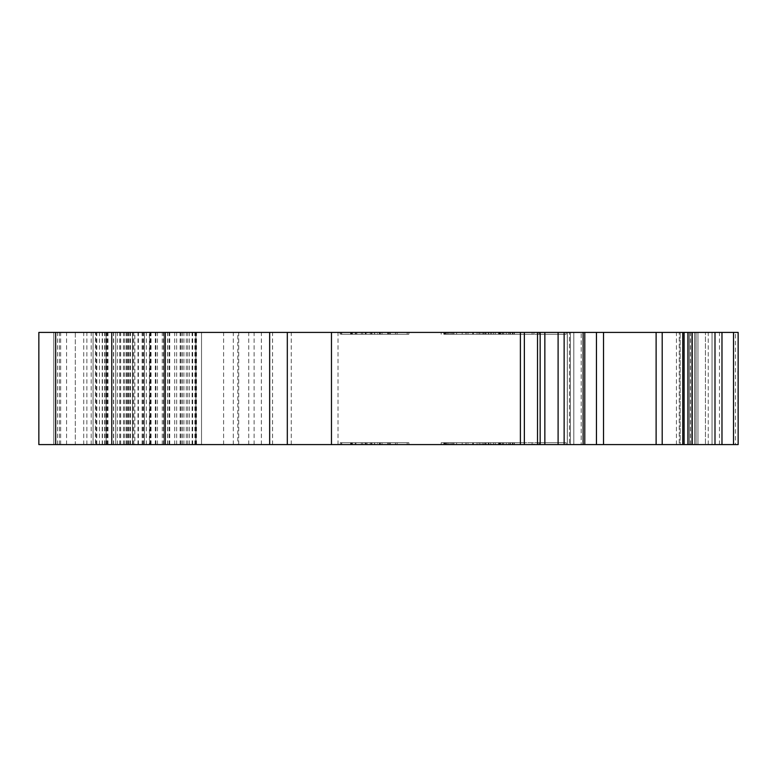 <?xml version="1.0" encoding="UTF-8"?>
<svg xmlns="http://www.w3.org/2000/svg" width="777" height="777" viewBox="0 0 777 777"><rect width="100%" height="100%" fill="white"/><g stroke="black" fill="none" stroke-linecap="round" stroke-linejoin="round"><path stroke-width="0.58" stroke-dasharray="3.88 2.91" d="M509.799 442.725L441.19 442.725L509.799 442.725L509.799 444.59L502.777 444.59L509.799 444.59M508.391 442.725L508.391 444.59L490.355 444.59L514.092 444.59L443.842 444.59L532.07 444.59L441.19 444.59L508.391 444.59L508.391 442.725M486.033 442.725L446.678 442.725L502.777 442.725L502.777 444.59L485.44 444.59L502.777 444.59L502.777 442.725L502.777 444.59L502.777 442.725L490.355 442.725L514.092 442.725L514.073 444.59L447.134 444.59L514.073 444.59L514.073 442.725L514.073 444.59L514.073 442.725L452.738 442.725L486.033 442.725L486.033 444.59L446.678 444.59L486.033 444.59M513.976 442.725L513.976 444.59M512.742 442.725L512.742 444.59L510.372 444.59L514.316 444.59L443.842 444.59L512.742 444.59M514.044 442.725L514.044 444.59M500.971 442.725L500.971 444.59M446.678 334.275L486.033 334.275L446.678 334.275L446.678 332.41L514.092 332.41L446.678 332.41M447.125 334.275L447.125 332.41L447.134 334.275M480.031 334.275L532.07 334.275L445.707 334.275L502.777 334.275L502.777 332.41L441.19 332.41L509.799 332.41L485.44 332.41L502.777 332.41L502.777 334.275L514.073 334.275L514.073 332.41L514.073 334.275L488.83 334.275L488.83 332.41L488.83 334.275L480.031 334.275L480.031 332.41M512.286 334.275L512.286 332.41M441.19 334.275L441.19 332.41M737.771 403.875L738.15 360.45L738.15 427.768L738.15 349.232L738.15 427.768L738.15 349.232L738.15 427.768L737.771 403.875M682.75 444.59L603.525 444.59L688.247 444.59L682.75 444.59L682.75 332.41L738.15 332.41L603.525 332.41L738.15 332.41L738.15 444.59L735.411 444.59L738.15 444.59L737.965 332.41L738.15 408.537M738.15 332.41L738.15 444.59L738.15 332.41L738.15 444.59L38.85 444.59L38.85 332.41L584.78 332.41L567.317 332.41L567.317 444.59L570.405 444.59L567.317 444.59L567.317 332.41L682.75 332.41M149.407 332.41L261.354 332.41L55.682 332.41L201.525 332.41L127.661 332.41L151.059 332.41L149.407 332.41L149.407 444.59L127.661 444.59L134.819 444.59L134.819 332.41M127.661 444.59L127.661 332.41M566.132 444.59L539.034 444.59L566.132 444.59L566.132 442.725L539.034 442.725L539.034 444.59L443.822 444.59L539.034 444.59L539.034 442.725L566.132 442.725L566.132 444.59M467.977 444.59L466.113 444.59L467.977 444.59L467.977 442.725L447.134 442.725L478.914 442.725L478.914 444.59L478.914 442.725L514.073 442.725L514.073 444.59L514.092 442.725L443.871 442.725L443.842 444.59L443.842 442.725L443.842 444.59L443.842 442.725L443.842 444.59L443.842 442.725L443.842 444.59L443.842 442.725L443.871 444.59L443.871 442.725L467.977 442.725L467.977 444.59M488.48 444.59L490.355 444.59L488.48 444.59L488.48 442.725L490.355 442.725L488.48 442.725L488.48 444.59M365.501 444.59L390.413 444.59L340.918 444.59L365.501 444.59L365.501 442.725L390.413 442.725L390.413 444.59L340.918 444.59L390.413 444.59L390.413 442.725L379.827 442.725L379.827 444.59M374.582 444.59L340.073 444.59L374.582 444.59L374.582 442.725L408.877 442.725L408.877 444.59L355.176 444.59L408.877 444.59L389.578 444.59L408.877 444.59L408.877 442.725L366.084 442.725L366.084 444.59L388.364 444.59L366.084 444.59L366.084 442.725L355.176 442.725L355.176 444.59L341.754 444.59L407.197 444.59L341.754 444.59L355.176 444.59L355.176 442.725L341.754 442.725L341.754 444.59L407.197 444.59L341.754 444.59L341.754 442.725L355.176 442.725L355.176 444.59L355.176 442.725L367.074 442.725L367.074 444.59M465.938 444.59L462.198 444.59L465.938 444.59L465.938 442.725L462.198 442.725L465.938 442.725L465.938 444.59M444.444 444.59L456.614 444.59L444.444 444.59L444.444 442.725L456.614 442.725L444.444 442.725L444.444 444.59M533.935 444.59L532.07 444.59L533.935 444.59L533.935 442.725L533.935 444.59M443.803 444.59L445.668 444.59L443.803 444.59L443.803 442.725L443.803 444.59L443.822 442.725L539.034 442.725L539.034 444.59L539.034 442.725L443.822 442.725L443.822 444.59M488.83 444.59L488.83 442.725L488.83 444.59M491.666 444.59L493.541 444.59L491.666 444.59L491.666 442.725L491.666 444.59M95.454 444.59L53.807 444.59L107.585 444.59L95.454 444.59L95.454 332.41L107.585 332.41L53.807 332.41L95.454 332.41M684.294 444.59L694.755 444.59L684.294 444.59L684.294 332.41L684.294 444.59M55.682 444.59L261.354 444.59L55.682 444.59L55.682 332.41M134.819 444.59L149.407 444.59M689.539 444.59L708.236 444.59L689.539 444.59L689.539 332.41L689.539 444.59M735.411 444.59L676.446 444.59L735.411 444.59L735.411 332.41L712.043 332.41L735.411 332.41L735.411 444.59M237.82 444.59L93.075 444.59L261.354 444.59L237.82 444.59L237.82 332.41L261.354 332.41L93.075 332.41L237.82 332.41M75.311 444.59L93.075 444.59L75.311 444.59L75.311 332.41L93.075 332.41L75.311 332.41L75.311 444.59M367.074 442.725L408.877 442.725L389.578 442.725L389.578 444.59L379.506 444.59L389.578 444.59L389.578 442.725L408.877 442.725L408.877 444.59L408.877 442.725L395.843 442.725L395.843 444.59M566.132 332.41L539.034 332.41L566.132 332.41L566.132 334.275L539.034 334.275L539.034 332.41L443.822 332.41L539.034 332.41L539.034 334.275L566.132 334.275L566.132 332.41M467.977 332.41L466.113 332.41L467.977 332.41L467.977 334.275L452.729 334.275L478.914 334.275L478.914 332.41L478.914 334.275L514.073 334.275L514.073 332.41L514.073 334.275L443.842 334.275L509.799 334.275L502.777 334.275L502.777 332.41L502.777 334.275L508.391 334.275L490.355 334.275L514.092 334.275L514.092 332.41L514.092 334.275L443.871 334.275L443.842 332.41L514.316 332.41L443.842 332.41L443.842 334.275L443.842 332.41L443.842 334.275L443.842 332.41L443.842 334.275L443.842 332.41L443.842 334.275L445.707 334.275L443.842 334.275L443.871 332.41L443.871 334.275L467.977 334.275L467.977 332.41M488.48 332.41L490.355 332.41L488.48 332.41L488.48 334.275L490.355 334.275L488.48 334.275L488.48 332.41M388.607 334.275L341.754 334.275L341.754 332.41L407.197 332.41L340.918 332.41L407.197 332.41L341.754 332.41L355.176 332.41L341.754 332.41L341.754 334.275L341.754 332.41L341.754 334.275L395.454 334.275L395.454 332.41L382.031 332.41L395.454 332.41L395.454 334.275L407.197 334.275L407.197 332.41L407.197 334.275L395.454 334.275L395.454 332.41L395.454 334.275L341.754 334.275L341.754 332.41L341.754 334.275L379.506 334.275L379.506 332.41L408.877 332.41L379.506 332.41L379.506 334.275L341.754 334.275L407.197 334.275L407.197 332.41L407.197 334.275L388.607 334.275L388.607 332.41M465.938 332.41L462.198 332.41L465.938 332.41L465.938 334.275L462.198 334.275L465.938 334.275L465.938 332.41M444.444 332.41L456.614 332.41L444.444 332.41L444.444 334.275L456.614 334.275L444.444 334.275L444.444 332.41M533.935 332.41L532.07 332.41L533.935 332.41L533.935 334.275L532.07 334.275L533.935 334.275L533.935 332.41M443.803 332.41L445.668 332.41L443.803 332.41L443.803 334.275L443.803 332.41L443.822 334.275L539.034 334.275L539.034 332.41L539.034 334.275L443.822 334.275L443.822 332.41M491.666 332.41L493.541 332.41L491.666 332.41L491.666 334.275L493.541 334.275L491.666 334.275L491.666 332.41M705.438 332.41L697.95 332.41L705.438 332.41L705.438 444.59L705.438 332.41M696.075 332.41L692.336 332.41L696.075 332.41L696.075 444.59L696.075 332.41M680.186 332.41L692.336 332.41L676.446 332.41L680.186 332.41L680.186 444.59L680.186 332.41M679.253 332.41L690.471 332.41L679.253 332.41L679.253 444.59L679.253 332.41M569.483 332.41L573.814 332.41L569.483 332.41L569.483 444.59L569.483 332.41M581.177 332.41L573.814 332.41L583.342 332.41L581.177 332.41L581.177 444.59L581.177 332.41M584.644 332.41L583.342 332.41L584.78 332.41L584.644 444.59L584.644 332.41M364.947 332.41L390.413 332.41L364.947 332.41L364.947 334.275L362.733 334.275L362.733 332.41L362.733 334.275L350.981 334.275L350.981 332.41M350.981 334.275L408.877 334.275L408.877 332.41L340.073 332.41L408.877 332.41L355.176 332.41L408.877 332.41L408.877 334.275L408.877 332.41L408.877 334.275L389.578 334.275L389.578 332.41L389.578 334.275L408.877 334.275L395.843 334.275L395.843 332.41M737.771 371.241L738.15 414.199L738.15 371.241M603.525 444.59L603.525 332.41M132.838 444.59L132.838 332.41M144.493 444.59L144.493 332.41L144.493 444.59M201.525 444.59L201.525 332.41L201.525 444.59M130.468 444.59L130.468 332.41M164.122 444.59L164.122 332.41L164.122 444.59M195.911 444.59L195.911 332.41L195.911 444.59M261.354 444.59L261.354 332.41M165.064 444.59L165.064 332.41M143.541 444.59L143.541 332.41M102.205 444.59L102.205 332.41M113.646 444.59L113.646 332.41M162.257 444.59L162.257 332.41M106.158 444.59L106.158 332.41L106.158 444.59M127.933 444.59L127.933 332.41M192.667 444.59L192.667 332.41M291.268 444.59L291.268 332.41M544.852 444.59L544.852 332.41M708.236 444.59L708.236 332.41M603.341 350.165L603.525 425.893L603.341 350.165M719.453 444.59L719.453 332.41M676.446 444.59L676.446 332.41M96.154 444.59L96.154 332.41M96.814 444.59L96.814 332.41M93.075 444.59L93.075 332.41L93.075 444.59M107.984 444.59L107.984 332.41M91.2 444.59L91.2 332.41M53.807 444.59L53.807 332.41L53.807 444.59M445.668 334.275L445.668 332.41L445.668 334.275M445.172 334.275L445.172 332.41L445.172 334.275M495.27 334.275L495.27 332.41M500.971 334.275L500.971 332.41M506.245 334.275L506.245 332.41M514.316 334.275L514.316 332.41M510.372 334.275L510.372 332.41M512.742 334.275L512.742 332.41M499.222 334.275L499.222 332.41M483.566 334.275L485.44 334.275L483.566 334.275L483.566 332.41L485.44 332.41L483.566 332.41L483.566 334.275M389.578 334.275L389.578 332.41L389.578 334.275M379.506 334.275L379.506 332.41M355.953 334.275L355.953 332.41M351.272 334.275L351.272 332.41M395.843 334.275L340.918 334.275L340.918 332.41L340.918 334.275L365.501 334.275L365.501 332.41M365.404 334.275L365.404 332.41M365.501 334.275L390.413 334.275L390.413 332.41L390.413 334.275L364.947 334.275M377.729 334.275L371.96 334.275L380.351 334.275L377.729 334.275L377.729 332.41L371.96 332.41L377.729 332.41M371.96 334.275L371.96 332.41L371.96 334.275M380.351 334.275L380.351 332.41M379.827 334.275L379.827 332.41M374.475 334.275L374.475 332.41M365.433 334.275L365.433 332.41M351.826 334.275L351.826 332.41L351.826 334.275M356.857 334.275L356.857 332.41M350.592 334.275L350.592 332.41M387.616 334.275L387.616 332.41M397.134 334.275L397.134 332.41M374.611 334.275L374.611 332.41M361.344 334.275L361.344 332.41M352.573 334.275L352.573 332.41M340.073 334.275L340.073 332.41M374.582 334.275L374.582 332.41M371.28 334.275L371.28 332.41M370.279 334.275L370.279 332.41M394.153 334.275L382.031 334.275L394.153 334.275L394.153 332.41M395.454 334.275L395.454 332.41L395.454 334.275M382.031 334.275L382.031 332.41M388.626 334.275L388.626 332.41M367.074 334.275L408.877 334.275L355.176 334.275L367.074 334.275L367.074 332.41M408.877 334.275L408.877 332.41M366.084 334.275L366.084 332.41L388.364 332.41L366.084 332.41L366.084 334.275L388.364 334.275L366.084 334.275L366.084 332.41L366.084 334.275M355.176 334.275L355.176 332.41L355.176 334.275L341.754 334.275L341.754 332.41L341.754 334.275L355.176 334.275L355.176 332.41L355.176 334.275M388.364 334.275L388.364 332.41M388.364 442.725L366.084 442.725L388.364 442.725L388.364 444.59M366.084 442.725L366.084 444.59L366.084 442.725M445.668 442.725L445.668 444.59L445.668 442.725M445.172 442.725L445.172 444.59L445.172 442.725M480.031 442.725L480.031 444.59M495.27 442.725L495.27 444.59M506.245 442.725L506.245 444.59M514.316 442.725L514.316 444.59M510.372 442.725L510.372 444.59M499.222 442.725L499.222 444.59M483.566 444.59L485.44 444.59L483.566 444.59L483.566 442.725L483.566 444.59M388.607 442.725L341.754 442.725L341.754 444.59L341.754 442.725L407.197 442.725L407.197 444.59L407.197 442.725L388.607 442.725L388.607 444.59M371.28 442.725L371.28 444.59M370.279 442.725L370.279 444.59M394.153 442.725L382.031 442.725L394.153 442.725L394.153 444.59L395.454 444.59L382.031 444.59L394.153 444.59M379.827 442.725L341.754 442.725L395.454 442.725L395.454 444.59L395.454 442.725L395.454 444.59L395.454 442.725L407.197 442.725L407.197 444.59L407.197 442.725L395.454 442.725L395.454 444.59L395.454 442.725L341.754 442.725L341.754 444.59L341.754 442.725L379.506 442.725L379.506 444.59L379.506 442.725L365.433 442.725L365.433 444.59M382.031 442.725L382.031 444.59M388.626 442.725L388.626 444.59M395.843 442.725L387.616 442.725L387.616 444.59M387.616 442.725L397.134 442.725L397.134 444.59M397.134 442.725L374.611 442.725L374.611 444.59M374.611 442.725L351.826 442.725L351.826 444.59L351.826 442.725L361.344 442.725L361.344 444.59M361.344 442.725L352.573 442.725L352.573 444.59M352.573 442.725L340.073 442.725L340.073 444.59M340.073 442.725L374.582 442.725M374.475 442.725L374.475 444.59M365.433 442.725L351.826 442.725L356.857 442.725L356.857 444.59M356.857 442.725L350.592 442.725L350.592 444.59M350.592 442.725L340.918 442.725L340.918 444.59L340.918 442.725L365.501 442.725M364.947 442.725L390.413 442.725L364.947 442.725L364.947 444.59M362.733 442.725L362.733 444.59L362.733 442.725M350.981 442.725L350.981 444.59M355.953 442.725L355.953 444.59M351.272 442.725L351.272 444.59M365.404 442.725L365.404 444.59M377.729 442.725L371.96 442.725L380.351 442.725L377.729 442.725L377.729 444.59L371.96 444.59L377.729 444.59M371.96 442.725L371.96 444.59L371.96 442.725M380.351 442.725L380.351 444.59M408.877 442.725L408.877 444.59M379.506 442.725L389.578 442.725L389.578 444.59L389.578 442.725L379.506 442.725L379.506 444.59M341.754 442.725L341.754 444.59L341.754 442.725M514.092 442.725L514.092 444.59M512.383 442.725L512.383 444.59M502.777 442.725L502.777 444.59M484.158 442.725L484.158 444.59M452.729 334.275L452.738 332.41L452.729 334.275M514.16 334.275L514.16 332.41M448.543 334.275L448.543 332.41M444.91 334.275L444.91 332.41M682.779 444.59L682.779 332.41M570.405 444.59L570.405 332.41L570.405 444.59M57.547 444.59L57.547 332.41M150.855 444.59L150.855 332.41M567.365 444.59L567.365 332.41L567.365 444.59M691.656 444.59L691.656 332.41L691.656 444.59M694.696 444.59L694.696 332.41L694.696 444.59M692.579 444.59L692.579 332.41L692.579 444.59M688.247 444.59L688.247 332.41L688.247 444.59M573.814 444.59L573.814 332.41L573.814 444.59M583.342 444.59L583.342 332.41L583.342 444.59M83.722 444.59L83.722 332.41M113.452 444.59L113.452 332.41M126.136 444.59L126.136 332.41M142.881 444.59L142.881 332.41M146.367 444.59L146.367 332.41M174.708 444.59L174.708 332.41M180.147 444.59L180.147 332.41M169.211 444.59L169.211 332.41M167.735 444.59L167.735 332.41M165.006 444.59L165.006 332.41L165.006 444.59M163.432 444.59L163.432 332.41M149.718 444.59L149.718 332.41M132.469 444.59L132.469 332.41L132.469 444.59M150.029 444.59L150.029 332.41M182.43 444.59L182.43 332.41M183.906 444.59L183.906 332.41M186.315 444.59L186.315 332.41M187.791 444.59L187.791 332.41M189.442 444.59L189.442 332.41M194.881 444.59L194.881 332.41M196.513 444.59L196.513 332.41M176.651 444.59L176.651 332.41M165.569 444.59L165.569 332.41L165.55 444.59M155.643 444.59L155.643 332.41M137.995 444.59L137.995 332.41M157.449 444.59L157.449 332.41M169.736 444.59L169.736 332.41M254.108 444.59L254.108 332.41M233.304 444.59L233.304 332.41M223.601 444.59L223.601 332.41M195.551 444.59L195.551 332.41M142.113 444.59L142.113 332.41M138.403 444.59L138.403 332.41M115.705 444.59L115.705 332.41L115.705 444.59M66.569 444.59L66.569 332.41M150.515 444.59L150.515 332.41M155.322 444.59L155.322 332.41M129.837 444.59L129.837 332.41M120.697 444.59L120.697 332.41M117.385 444.59L117.385 332.41M128.506 444.59L128.506 332.41M167.609 444.59L167.609 332.41M192.104 444.59L192.104 332.41M238.724 444.59L238.724 332.41M272.572 444.59L272.572 332.41M338.014 444.59L338.014 332.41M520.396 444.59L520.396 332.41M524.358 444.59L524.358 332.41M537.519 444.59L537.519 332.41M540.161 444.59L540.161 332.41M558.1 444.59L558.1 332.41M564.141 444.59L564.141 332.41M583.09 444.59L583.09 332.41M596.454 444.59L596.454 332.41M656.118 444.59L656.118 332.41M662.198 444.59L662.198 332.41M684.081 444.59L684.081 332.41M687.927 444.59L687.927 332.41M714.995 444.59L714.995 332.41M721.979 444.59L721.979 332.41M733.517 444.59L733.517 332.41M712.043 444.59L712.043 332.41L712.043 444.59M697.95 444.59L697.95 332.41L697.95 444.59M692.336 444.59L692.336 332.41L692.336 444.59M248.737 444.59L248.737 332.41M181.109 444.59L181.109 332.41M126.525 444.59L126.525 332.41M119.852 444.59L119.852 332.41M106.876 444.59L106.876 332.41M119.745 444.59L119.745 332.41M123.456 444.59L123.456 332.41M124.485 444.59L124.485 332.41M133.77 444.59L133.77 332.41M155.866 444.59L155.866 332.41M86.869 444.59L86.869 332.41M106.575 444.59L106.575 332.41M104.701 444.59L104.701 332.41M102.467 444.59L102.467 332.41M99.456 444.59L99.456 332.41M59.421 444.59L59.421 332.41M60.664 444.59L60.664 332.41M452.933 334.275L452.933 332.41M453.962 334.275L453.962 332.41M472.746 334.275L472.746 332.41M473.358 334.275L473.358 332.41M502.777 334.275L502.777 332.41M493.541 334.275L493.541 332.41L493.541 334.275M483.984 334.275L483.984 332.41M482.196 334.275L482.196 332.41M485.946 334.275L485.946 332.41M484.158 334.275L484.158 332.41M451.408 334.275L451.408 332.41M446.833 334.275L446.833 332.41M445.707 334.275L445.707 332.41L445.707 334.275M532.07 334.275L532.07 332.41L532.07 334.275M512.383 334.275L512.383 332.41M499.737 334.275L499.737 332.41M498.708 334.275L498.708 332.41M462.198 334.275L462.198 332.41L462.198 334.275M456.614 334.275L456.614 332.41L456.614 334.275M447.183 334.275L447.183 332.41M450 334.275L450 332.41M498.611 334.275L498.611 332.41M500.213 334.275L500.213 332.41M488.267 334.275L488.267 332.41M477.049 334.275L477.049 332.41M485.44 334.275L485.44 332.41L485.44 334.275M466.113 334.275L466.113 332.41L466.113 334.275M451.418 334.275L451.418 332.41M502.476 334.275L502.476 332.41M503.797 334.275L503.797 332.41M490.355 334.275L490.355 332.41L490.355 334.275M444.91 442.725L444.91 444.59M452.933 442.725L452.933 444.59M453.962 442.725L453.962 444.59M472.746 442.725L472.746 444.59M473.358 442.725L473.358 444.59M493.541 442.725L493.541 444.59L493.541 442.725M483.984 442.725L483.984 444.59M482.196 442.725L482.196 444.59M485.946 442.725L485.946 444.59M452.738 442.725L452.738 444.59L452.729 442.725M451.408 442.725L451.408 444.59M446.833 442.725L446.833 444.59M448.543 442.725L448.543 444.59M445.707 442.725L445.707 444.59L445.707 442.725M532.07 442.725L532.07 444.59L532.07 442.725M514.16 442.725L514.16 444.59M499.737 442.725L499.737 444.59M498.708 442.725L498.708 444.59M462.198 442.725L462.198 444.59L462.198 442.725M456.614 442.725L456.614 444.59L456.614 442.725M447.183 442.725L447.183 444.59M450 442.725L450 444.59M498.611 442.725L498.611 444.59M500.213 442.725L500.213 444.59M488.267 442.725L488.267 444.59M477.049 442.725L477.049 444.59M485.44 442.725L485.44 444.59L485.44 442.725M466.113 442.725L466.113 444.59L466.113 442.725M451.418 442.725L451.418 444.59M502.476 442.725L502.476 444.59M503.797 442.725L503.797 444.59M490.355 442.725L490.355 444.59L490.355 442.725M694.755 444.59L694.755 332.41L694.755 444.59M180.322 444.59L180.322 332.41M151.059 444.59L151.059 332.41M584.78 444.59L584.78 332.41M690.471 444.59L690.471 332.41M107.585 444.59L107.585 332.41M105.06 444.59L105.06 332.41M508.391 334.275L508.391 332.41L508.391 334.275M514.073 334.275L514.073 332.41M486.033 334.275L486.033 332.41M514.044 334.275L514.044 332.41M513.976 334.275L513.976 332.41M509.799 334.275L509.799 332.41M441.19 442.725L441.19 444.59M446.678 442.725L446.678 444.59M512.286 442.725L512.286 444.59M447.134 442.725L447.134 444.59L447.125 442.725"/><path stroke-width="1.17" d="M38.85 444.59L38.85 332.41L682.75 332.41L682.75 444.59L38.85 444.59L38.85 332.41L38.85 444.59M738.15 444.59L738.15 332.41L738.15 444.59L738.15 332.41L738.15 444.59L682.75 444.59M738.15 408.537L738.15 332.41L682.75 332.41M544.852 444.59L544.852 332.41M55.682 444.59L55.682 332.41M733.517 444.59L733.517 332.41M721.979 444.59L721.979 332.41M714.995 444.59L714.995 332.41M687.927 444.59L687.927 332.41M684.081 444.59L684.081 332.41M682.779 444.59L682.779 332.41M662.198 444.59L662.198 332.41M656.118 444.59L656.118 332.41M603.515 444.59L603.515 332.41M596.454 444.59L596.454 332.41M583.09 444.59L583.09 332.41M564.141 444.59L564.141 332.41M558.1 444.59L558.1 332.41M540.161 444.59L540.161 332.41M537.519 444.59L537.519 332.41M524.358 444.59L524.358 332.41M520.396 444.59L520.396 332.41M331.468 444.59L331.468 332.41M287.315 444.59L287.315 332.41M269.658 444.59L269.658 332.41M111.771 444.59L111.771 332.41M584.78 444.59L584.78 332.41"/></g></svg>

